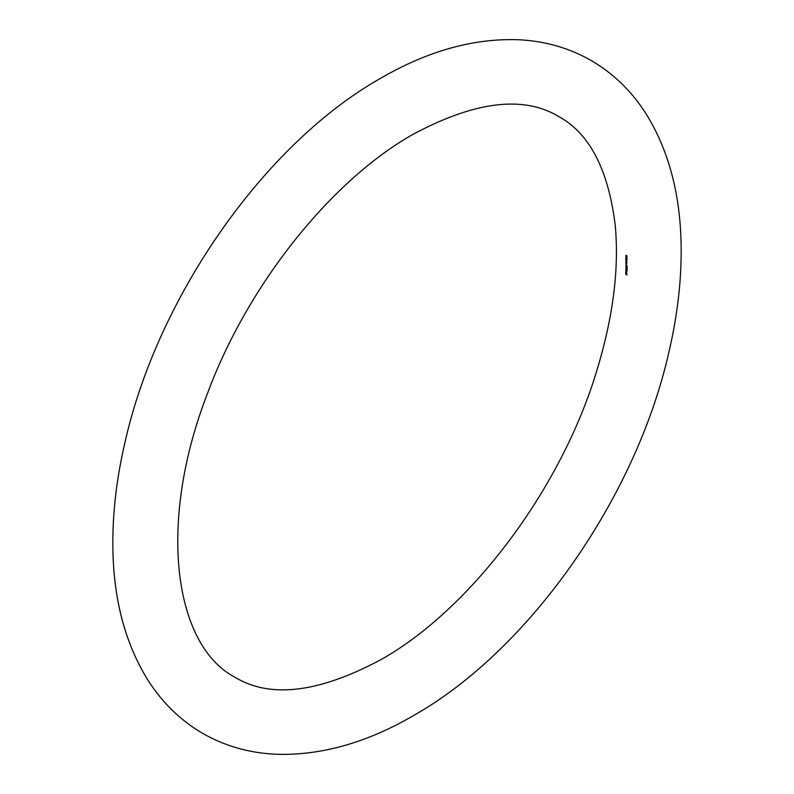 <?xml version="1.0" encoding="UTF-8"?>
<svg xmlns="http://www.w3.org/2000/svg" width="794" height="794" viewBox="0 0 794 794"><rect width="100%" height="100%" fill="white"/><g stroke="black" fill="none" stroke-linecap="round" stroke-linejoin="round"><path stroke-width="1.19" d="M625.761 274.337L626.397 274.029L627.042 274.863L625.761 274.337M625.781 273.563A323.724 186.908 120 0 0 625.811 272.6L626.674 273.91L626.664 273.255A323.744 186.918 120 0 0 626.664 273.126L626.684 274.039L625.93 272.967A323.724 186.908 -60 0 1 625.91 273.632L625.91 273.483M625.821 272.173L626.168 271.697A323.724 186.908 -60 0 1 626.158 271.816L626.168 272.541L626.764 272.789L626.784 272.213A323.754 186.918 120 0 0 626.784 272.084L626.764 272.918L625.821 272.173M625.841 271.091L626.188 270.605A323.724 186.908 -60 0 1 626.188 270.734L626.198 271.449L626.794 271.707L626.803 271.121A323.754 186.918 120 0 0 626.803 271.002L626.784 271.826L625.841 271.091M625.861 269.98L626.188 269.523A323.724 186.908 -60 0 1 626.188 269.652L626.268 270.377L626.486 269.841L627.111 270.317A323.773 186.927 -60 0 1 627.101 270.903L626.972 270.833A323.763 186.927 120 0 0 626.982 270.347L625.861 269.98M625.88 268.888L626.506 268.59L627.161 269.414L625.88 268.888M625.89 267.806L626.516 267.509L627.171 268.332L625.89 267.806M625.9 266.724L626.516 266.427L627.181 267.25L625.9 266.724M625.91 265.563A323.724 186.908 120 0 0 625.91 265.434L627.022 266.05A323.763 186.927 120 0 0 627.022 265.831L627.151 265.99A323.773 186.927 -60 0 1 627.151 266.248L626.019 265.504M625.91 264.273A323.724 186.908 120 0 0 625.91 264.144L626.714 264.323L625.91 263.499A323.724 186.908 120 0 0 625.9 263.38L626.803 263.876A323.754 186.918 -60 0 1 626.803 264.005L626.019 264.213M625.9 263.092A323.724 186.908 120 0 0 625.9 262.963L626.704 263.142L625.9 262.328A323.724 186.908 120 0 0 625.9 262.199L626.803 262.705A323.754 186.918 -60 0 1 626.803 262.824L626.009 263.032M625.89 261.911A323.724 186.908 120 0 0 625.89 261.792L626.327 261.097L626.794 262.288A323.754 186.918 -60 0 1 626.794 262.417L626 261.851M625.88 260.591A323.724 186.908 120 0 0 625.88 260.472L626.674 260.68L625.871 259.906A323.724 186.908 120 0 0 625.871 259.777L626.664 259.985L625.861 259.211A323.724 186.908 120 0 0 625.851 259.082L626.754 259.588A323.754 186.918 -60 0 1 626.754 259.707L626.794 260.76L625.99 260.531M625.851 258.804A323.724 186.908 120 0 0 625.851 258.675L626.277 257.99L627.121 259.38A323.773 186.927 -60 0 1 627.121 259.499L625.95 258.745M625.821 257.494A323.724 186.908 120 0 0 625.821 257.365L627.091 258.07A323.773 186.927 -60 0 1 627.091 258.189L625.93 257.435M625.801 256.77L626.535 256.651L626.238 257.375A323.734 186.908 120 0 0 626.208 256.482L626.039 257.216L625.801 256.77M625.761 255.39A323.724 186.908 120 0 0 625.751 255.271L627.002 255.946A323.773 186.927 -60 0 1 627.022 256.621L626.893 256.551A323.763 186.927 120 0 0 626.873 256.005L626.486 255.797A323.744 186.918 -60 0 1 626.506 256.343L626.377 256.273A323.734 186.908 120 0 0 626.357 255.728L625.861 255.331M626.218 260.104L626.764 259.936M625.9 266.387L626.516 266.427M627.181 267.25L626.635 267.32M625.9 267.469L626.516 267.509M627.171 268.332L626.625 268.402M625.89 268.551L626.506 268.59M627.161 269.414L626.605 269.484M625.771 273.99L626.397 274.029M627.042 274.863L626.486 274.932M626.406 256.502L626.317 256.551A323.734 186.908 -60 0 1 626.337 257.316L626.238 257.375M626.744 258.665L626.277 258.119L626.287 258.933M626.794 261.772L625.98 261.434L626.337 262.04M627.161 267.121L626 266.615L627.052 267.191L626.069 267.528M626.625 266.496L626 266.615M627.151 268.203L625.99 267.697L627.042 268.273L626.059 268.61M626.625 267.568L625.99 267.697M627.141 269.285L625.98 268.779L627.032 269.355L626.049 269.652M626.615 268.65L625.98 268.779M627.032 274.734L625.861 274.218L626.367 274.873M626.506 274.099L625.861 274.218M380.812 78.189C427.331 51.203 472.887 38.37 517.46 39.7C544.257 40.822 568.851 47.769 591.232 60.552C613.802 73.733 632.312 91.856 646.753 114.922C668.687 150.781 680.13 193.776 681.093 243.907C681.768 278.823 677.6 315.357 668.578 353.499C635.518 498.364 529.052 650.435 413.188 715.771C367.056 742.529 321.868 755.372 277.612 754.3C250.408 753.327 225.456 746.36 202.768 733.408C180.198 720.227 161.688 702.104 147.247 679.039C125.313 643.18 113.87 600.185 112.907 550.044C112.232 515.127 116.4 478.603 125.422 440.452C158.482 295.596 264.948 143.516 380.812 78.189M380.812 659.695C470.435 609.574 561.249 489.193 596.8 370.629C613.176 316.995 619.3 268.451 615.191 225.01C608.323 169.559 589.545 133.432 558.857 116.619C523.613 95.3 475.06 101.175 413.188 134.255C331.416 180.298 247.857 284.49 207.601 393.159C156.765 523.901 174.144 645.691 235.143 677.332C270.387 698.66 318.94 692.775 380.812 659.695"/></g></svg>
